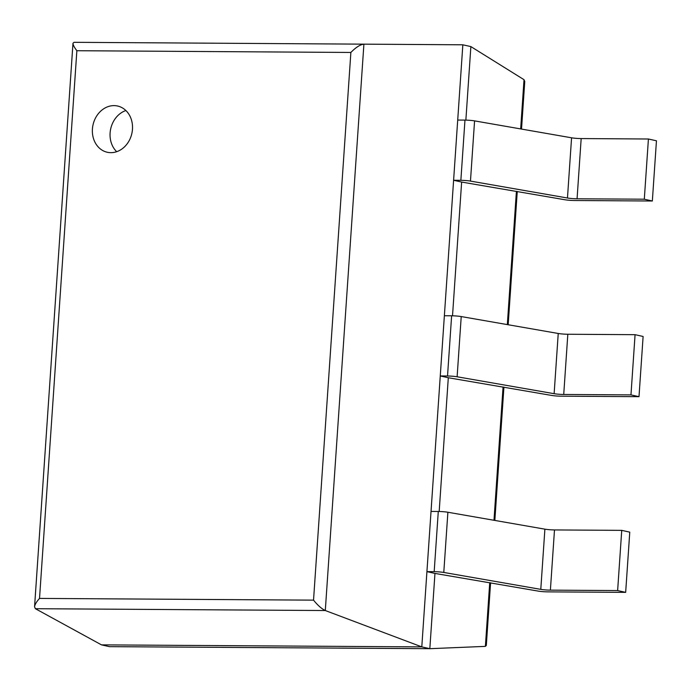 <?xml version="1.0" encoding="UTF-8"?>
<svg xmlns="http://www.w3.org/2000/svg" width="691" height="691" viewBox="0 0 691 691"><rect width="100%" height="100%" fill="white"/><g stroke="black" fill="none" stroke-linecap="round" stroke-linejoin="round"><path stroke-width="1.04" d="M434.959 573.426L538.134 591.09A7.584 0.734 3.9 0 0 547.73 591.867L625.666 592.36L617.633 590.563L550.39 590.14A7.584 0.734 3.9 0 1 540.785 589.363L443.786 572.45A7.584 0.734 -176.1 0 0 434.181 571.673L426.926 571.63L434.959 573.426L429.828 648.685L421.795 646.888L101.482 644.867L109.523 646.655L429.828 648.685L485.384 646.37L486.317 645.429L490.584 582.798M465.864 120.122L470.873 46.591L524.02 79.69L524.763 81.521L521.524 129.07M439.182 511.478L448.304 377.744L440.262 375.947L447.526 375.999L451.629 315.787L444.365 315.744L440.262 375.947M452.519 315.804L461.64 182.061L453.607 180.273L460.862 180.316L464.965 120.104L457.71 120.061L453.607 180.273M101.482 644.867L35.379 608.702L34.559 606.828C34.818 604.599 36.476 601.792 39.525 598.415L76.865 50.719L350.873 52.456C355.882 47.325 360.236 44.561 363.907 44.155L462.84 44.803L470.873 46.591M35.379 608.702L325.297 610.533L421.795 646.888L462.84 44.803M39.525 598.415L313.533 600.142C317.843 605.437 321.764 608.892 325.297 610.533L363.907 44.155L73.997 42.315L72.978 43.257C72.978 44.846 74.274 47.334 76.865 50.719M132.465 129.269A23.684 19.884 -77.4 0 0 117.608 106.025A23.684 19.884 -77.4 0 0 93.035 124.812A23.684 19.884 -77.4 0 0 107.295 152.262A23.684 19.884 -77.4 0 0 132.465 129.269M125.883 110.534A23.684 19.884 -77.4 0 0 110.715 128.759A23.684 19.884 -77.4 0 0 116.693 151.7M577.071 198.783L581.174 138.571L648.417 139.003L644.306 199.207L577.071 198.783A7.584 0.734 3.9 0 1 567.466 198.006L470.467 181.094A7.584 0.734 -176.1 0 0 460.862 180.316M581.174 138.571A7.584 0.734 3.9 0 1 571.569 137.803L474.57 120.882A7.584 0.734 -176.1 0 0 464.965 120.104M461.64 182.061L564.806 199.734A7.584 0.734 3.9 0 0 574.411 200.511L652.347 201.003L656.45 140.791L648.417 139.003M652.347 201.003L644.306 199.207M563.726 394.466L567.829 334.254L635.072 334.677L630.969 394.889L563.726 394.466A7.584 0.734 3.9 0 1 554.13 393.689L457.122 376.776A7.584 0.734 -176.1 0 0 447.526 375.999M567.829 334.254A7.584 0.734 3.9 0 1 558.233 333.477L461.225 316.564A7.584 0.734 -176.1 0 0 451.629 315.787M448.304 377.744L551.47 395.407A7.584 0.734 3.9 0 0 561.075 396.185L639.002 396.677L643.114 336.474L635.072 334.677M639.002 396.677L630.969 394.889M550.39 590.14L554.493 529.937L621.736 530.36L617.633 590.563M426.926 571.63L431.029 511.418L438.284 511.47A7.584 0.734 -176.1 0 1 447.889 512.247L544.888 529.159A7.584 0.734 3.9 0 0 554.493 529.937M625.666 592.36L629.769 532.148L621.736 530.36M485.384 646.37L489.729 582.651M493.979 520.28L503.065 386.969M507.324 324.597L516.41 191.295M520.66 128.923L524.02 79.69M313.533 600.142L350.873 52.456M567.466 198.006L571.569 137.803M470.467 181.094L474.57 120.882M554.13 393.689L558.233 333.477M457.122 376.776L461.225 316.564M540.785 589.363L544.888 529.159M443.786 572.45L447.889 512.247M434.181 571.673L438.284 511.47M494.842 520.427L503.929 387.124M508.179 324.753L517.265 191.442M34.559 606.828L72.978 43.257M73.997 42.315L363.907 44.155"/></g></svg>
